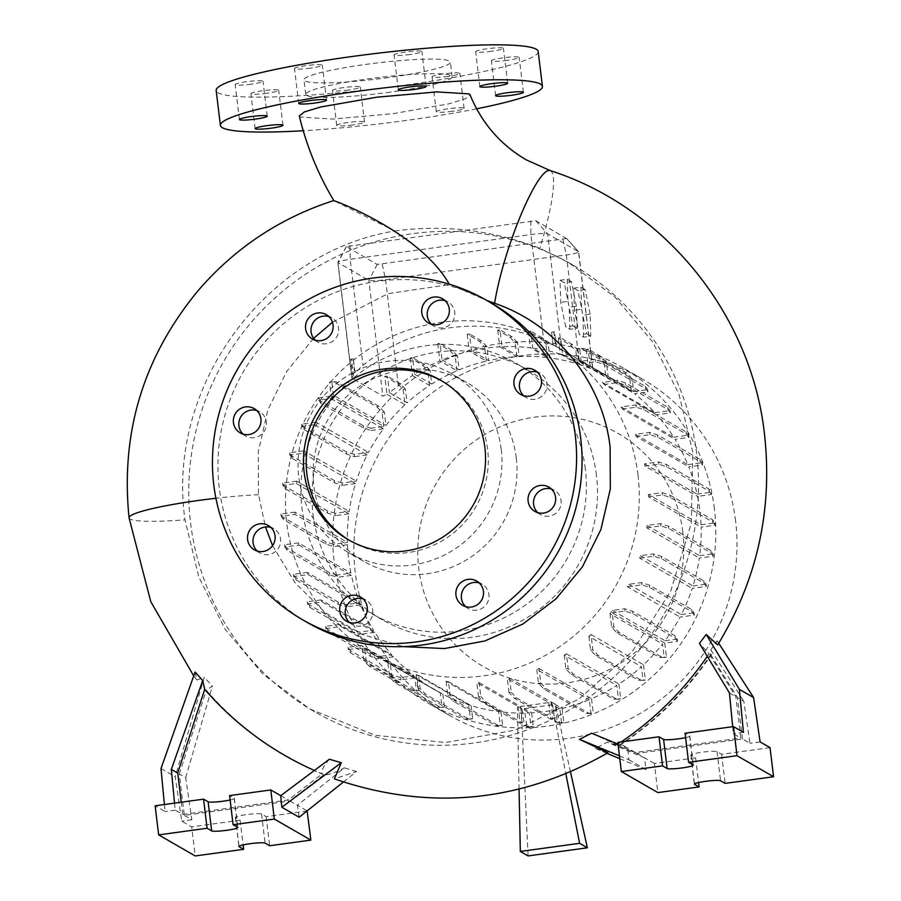 <?xml version="1.0" encoding="UTF-8"?>
<svg xmlns="http://www.w3.org/2000/svg" width="901" height="901" viewBox="0 0 901 901"><rect width="100%" height="100%" fill="white"/><g stroke="black" fill="none" stroke-linecap="round" stroke-linejoin="round"><path stroke-width="0.68" stroke-dasharray="4.5 3.38" d="M299.278 115.947L300.281 117.029L332.638 119.078L393.106 113.672L448.844 103.829L465.153 98.862L470.04 94.819M394.762 230.994C444.058 224.338 492.408 230.093 539.812 248.271L568.385 262.394L615.18 297.206L652.617 341.806L678.96 394.165L692.734 451.987L691.337 522.985L670.704 591.18L632.333 651.4L579.129 698.951L515.169 730.114L445.421 742.525L375.233 735.295L309.798 708.974L262.822 674.061L225.194 629.326L198.817 577.124L184.987 519.719C165.874 387.576 264.736 251.976 394.762 230.994L333.798 200.54M449.137 284.13L486.878 300.517M388.601 77.576A73.724 7.985 -6.9 0 1 303.997 79.851A73.724 7.985 -6.9 0 1 365.761 64.41A73.724 7.985 -6.9 0 1 450.376 62.135A73.724 7.985 -6.9 0 1 388.601 77.576M390.37 92.127A73.724 7.985 -6.9 0 1 305.754 94.402A73.724 7.985 -6.9 0 1 367.529 78.961A73.724 7.985 -6.9 0 1 452.133 76.686A73.724 7.985 -6.9 0 1 390.37 92.127M523.639 395.708A14.011 13.785 -60 0 0 546.918 383.601A14.011 13.785 -60 0 0 537.244 372.09M537.784 512.646A14.011 13.785 -60 0 0 561.064 500.539A14.011 13.785 -60 0 0 551.401 489.029M465.626 606.587A14.011 13.785 -60 0 0 488.905 594.469A14.011 13.785 -60 0 0 479.242 582.958M349.43 622.501A14.011 13.785 -60 0 0 372.71 610.382A14.011 13.785 -60 0 0 363.035 598.872M257.258 551.063A14.011 13.785 -60 0 0 280.538 538.944A14.011 13.785 -60 0 0 270.874 527.434M243.101 434.124A14.011 13.785 -60 0 0 266.392 422.006A14.011 13.785 -60 0 0 256.717 410.496M315.26 340.184A14.011 13.785 -60 0 0 338.551 328.077A14.011 13.785 -60 0 0 328.876 316.566M431.466 324.27A14.011 13.785 -60 0 0 454.746 312.163A14.011 13.785 -60 0 0 445.071 300.652M348.552 90.01A14.011 1.52 -6.9 0 1 332.469 90.438A14.011 1.52 -6.9 0 1 344.205 87.51A14.011 1.52 -6.9 0 1 360.287 87.07A14.011 1.52 -6.9 0 1 348.552 90.01M352.775 124.935A14.011 1.52 -6.9 0 1 336.704 125.363A14.011 1.52 -6.9 0 1 348.439 122.423A14.011 1.52 -6.9 0 1 364.511 121.995A14.011 1.52 -6.9 0 1 352.775 124.935M267 93.242A14.011 1.52 -6.9 0 1 250.917 93.67A14.011 1.52 -6.9 0 1 262.653 90.742A14.011 1.52 -6.9 0 1 278.736 90.303A14.011 1.52 -6.9 0 1 267 93.242M251.266 84.176A14.011 1.52 -6.9 0 1 235.184 84.604A14.011 1.52 -6.9 0 1 246.919 81.676A14.011 1.52 -6.9 0 1 263.002 81.236A14.011 1.52 -6.9 0 1 251.266 84.176M310.563 68.116A14.011 1.52 -6.9 0 1 294.492 68.555A14.011 1.52 -6.9 0 1 306.227 65.615A14.011 1.52 -6.9 0 1 322.299 65.187A14.011 1.52 -6.9 0 1 310.563 68.116M410.158 54.477A14.011 1.52 -6.9 0 1 394.086 54.916A14.011 1.52 -6.9 0 1 405.822 51.976A14.011 1.52 -6.9 0 1 421.893 51.548A14.011 1.52 -6.9 0 1 410.158 54.477M491.709 51.244A14.011 1.52 -6.9 0 1 475.638 51.684A14.011 1.52 -6.9 0 1 487.373 48.744A14.011 1.52 -6.9 0 1 503.445 48.316A14.011 1.52 -6.9 0 1 491.709 51.244M507.443 60.311A14.011 1.52 -6.9 0 1 491.372 60.75A14.011 1.52 -6.9 0 1 503.107 57.81A14.011 1.52 -6.9 0 1 519.179 57.382A14.011 1.52 -6.9 0 1 507.443 60.311M448.146 76.371A14.011 1.52 -6.9 0 1 432.075 76.799A14.011 1.52 -6.9 0 1 443.81 73.871A14.011 1.52 -6.9 0 1 459.882 73.431A14.011 1.52 -6.9 0 1 448.146 76.371M452.37 111.296A14.011 1.52 -6.9 0 1 436.298 111.724A14.011 1.52 -6.9 0 1 448.034 108.784A14.011 1.52 -6.9 0 1 464.105 108.357A14.011 1.52 -6.9 0 1 452.37 111.296M313.638 338.348L286.619 371.55L267.822 410.011L258.305 451.795L258.486 494.412L265.48 526.961M272.575 545.634L294.886 582.575L325.261 612.657L362.134 634.45L403.31 646.625M195.1 672.033L196.936 680.03L204.245 677.304L175.244 776.775L181.732 821.115L191.676 826.848L195.202 855.95M329.383 759.228C323.177 766.661 320.79 771.515 322.231 773.801A322.738 317.535 120 0 1 314.393 770.456M343.382 782.023L356.571 771.526L334.395 778.881M356.571 771.526L344.396 767.877L297.409 805.28L307.128 810.877M184.322 815.394L191.857 819.73L185.696 777.676L179.31 773.993L184.322 815.394L289.874 800.944L323.831 774.725C327.39 775.356 334.248 773.069 344.396 767.877M323.831 774.725A322.738 317.535 120 0 1 206.284 690.234L212.399 686.1L204.245 677.304M607.927 752.774L595.279 748.472L607.15 742.199L618.413 745.746A322.738 317.535 -60 0 0 710.664 654.655L710.855 649.936L717.117 640.78L717.692 644.902M710.664 654.655L711.52 654.453C686.72 691.27 655.77 721.814 618.683 746.073L636.894 753.416L742.447 738.966L749.981 743.302L743.821 701.248L737.435 697.565L710.664 654.655M617.928 744.102A322.738 317.535 -60 0 1 616.813 744.823L591.597 733.234M618.018 744.035A322.738 317.535 -60 0 0 621.093 741.985M707.296 656.333A322.738 317.535 -60 0 0 709.064 653.743L699.469 643.382M349.881 540.611A92.15 90.663 -60 0 0 351.244 541.422A92.15 90.663 -60 0 0 447.223 537.582A92.15 90.663 -60 0 0 487.621 449.205A92.15 90.663 -60 0 0 443.258 381.731A92.15 90.663 -60 0 0 441.884 380.954M492.014 303.468A184.3 181.326 -60 0 0 300.044 311.149A184.3 181.326 -60 0 0 219.258 487.903A184.3 181.326 -60 0 0 307.973 622.839M516.284 457.978A103.21 101.543 -60 0 0 466.594 382.418A103.21 101.543 -60 0 0 359.094 386.72A103.21 101.543 -60 0 0 313.852 485.695A103.21 101.543 -60 0 0 363.542 561.267A103.21 101.543 -60 0 0 471.043 556.964A103.21 101.543 -60 0 0 516.284 457.978M501.204 449.295A103.21 101.543 -60 0 0 451.525 373.735A103.21 101.543 -60 0 0 344.024 378.026A103.21 101.543 -60 0 0 298.783 477.012A103.21 101.543 -60 0 0 348.462 552.572A103.21 101.543 -60 0 0 455.962 548.281A103.21 101.543 -60 0 0 501.204 449.295M332.48 322.254L387.959 293.658L449.464 284.592M696.653 453.642A258.024 253.857 -60 0 0 572.439 264.736A258.024 253.857 -60 0 0 303.693 275.492A258.024 253.857 -60 0 0 190.584 522.94A258.024 253.857 -60 0 0 314.798 711.858A258.024 253.857 -60 0 0 583.544 701.102A258.024 253.857 -60 0 0 696.653 453.642M682.789 531.939A134.632 132.47 -60 0 0 534.665 417.152A134.632 132.47 -60 0 0 418.717 568.103A134.632 132.47 -60 0 0 566.83 682.902A134.632 132.47 -60 0 0 682.789 531.939M735.588 520.936A193.884 190.764 -60 0 0 642.255 378.983A193.884 190.764 -60 0 0 440.307 387.058A193.884 190.764 -60 0 0 355.309 573.013A193.884 190.764 -60 0 0 448.642 714.955A193.884 190.764 -60 0 0 650.59 706.88A193.884 190.764 -60 0 0 735.588 520.936M714.392 508.716A193.884 190.764 -60 0 0 621.048 366.763A193.884 190.764 -60 0 0 419.111 374.85A193.884 190.764 -60 0 0 334.113 560.794A193.884 190.764 -60 0 0 427.446 702.746A193.884 190.764 -60 0 0 629.394 694.66A193.884 190.764 -60 0 0 714.392 508.716M596.428 475.289A144.487 142.167 -60 0 0 526.871 369.5A144.487 142.167 -60 0 0 376.37 375.526A144.487 142.167 -60 0 0 313.03 514.099A144.487 142.167 -60 0 0 382.587 619.888A144.487 142.167 -60 0 0 533.077 613.863A144.487 142.167 -60 0 0 596.428 475.289M637.987 475.052A179.074 176.191 -60 0 0 551.784 343.945A179.074 176.191 -60 0 0 365.265 351.413A179.074 176.191 -60 0 0 286.766 523.154A179.074 176.191 -60 0 0 372.969 654.261A179.074 176.191 -60 0 0 559.487 646.794A179.074 176.191 -60 0 0 637.987 475.052M585.323 468.892A144.487 142.167 -60 0 0 515.766 363.103A144.487 142.167 -60 0 0 365.265 369.117A144.487 142.167 -60 0 0 301.925 507.702A144.487 142.167 -60 0 0 371.482 613.491A144.487 142.167 -60 0 0 521.983 607.465A144.487 142.167 -60 0 0 585.323 468.892M230.127 799.987A13.267 1.442 173.1 0 0 234.328 798.41A13.267 1.442 173.1 0 0 234.159 798.218L229.597 795.594M685.593 737.626A13.267 1.442 173.1 0 0 689.783 736.038A13.267 1.442 173.1 0 0 689.625 735.858L685.064 733.223M476.606 108.807A162.18 17.569 -6.9 0 1 406.531 120.396A162.18 17.569 -6.9 0 1 303.243 130.735M538.19 51.503A162.18 17.569 -6.9 0 1 402.308 85.471A162.18 17.569 -6.9 0 1 216.172 90.472M347.493 544.7L333.742 546.592L325.959 544.08L283.443 519.584L281.202 516.318L294.965 514.426L347.493 544.7A179.074 176.191 -60 0 0 348.642 558.8A179.074 176.191 -60 0 0 350.962 573.126L337.109 575.018L337.379 577.304L329.597 574.804L287.081 550.297L284.84 547.031L298.907 545.105A179.074 176.191 120 0 1 298.434 542.852L350.962 573.126M701.012 524.81L714.763 522.929L712.522 519.663L670.006 495.156L662.224 492.656L648.472 494.536L701.012 524.81A179.074 176.191 -60 0 0 699.863 510.709A179.074 176.191 -60 0 0 697.543 496.395L711.396 494.491L711.126 492.205L708.884 488.939L666.368 464.443L658.586 461.931L644.53 463.857A179.074 176.191 120 0 1 645.003 466.121L697.543 496.395M644.53 463.857L697.059 494.131A179.074 176.191 -60 0 0 688.758 466.831L702.532 464.95L702.251 462.663L700.021 459.397L657.505 434.901L649.722 432.39L635.34 434.361A179.074 176.191 120 0 1 636.23 436.557L688.758 466.831M635.34 434.361L687.88 464.634A179.074 176.191 -60 0 0 675.029 439.339L688.702 437.469L688.42 435.183L686.19 431.917L643.674 407.421L635.892 404.909L621.161 406.925A179.074 176.191 120 0 1 622.501 409.065L675.029 439.339M621.161 406.925L673.7 437.199A179.074 176.191 -60 0 0 656.784 414.742L670.333 412.883L670.051 410.597L667.821 407.331L625.305 382.835L617.523 380.323L602.375 382.396A179.074 176.191 120 0 1 604.244 384.468L656.784 414.742M602.375 382.396L654.914 412.669A179.074 176.191 -60 0 0 634.563 393.771L647.965 391.935L647.695 389.66L645.454 386.394L602.938 361.887L595.156 359.386L581.145 361.301L633.673 391.575L632.119 378.724L629.855 379.039L624.506 373.363L581.99 348.856L577.316 348.766L578.802 361.008A179.074 176.191 120 0 1 582.035 363.497L634.563 393.771M578.802 361.008L631.331 391.282A179.074 176.191 -60 0 0 613.66 379.603A179.074 176.191 -60 0 0 608.096 376.528L606.362 362.179L604.098 362.495L598.748 356.819L586.168 349.565A14.743 1.599 173.1 0 0 588.105 349.059L590.178 366.2L608.096 376.528M553.101 344.982L551.558 332.221L553.101 344.982A179.074 176.191 120 0 1 555.568 346.254L592.667 367.529L578.679 251.875A14.743 1.599 173.1 0 0 578.622 251.751A14.743 1.599 173.1 0 0 578.498 251.661L547.662 233.888A14.743 1.599 173.1 0 0 530.914 234.553L350.174 259.308A14.743 1.599 173.1 0 0 337.852 262.27A14.743 1.599 173.1 0 0 337.83 262.394A14.743 1.599 173.1 0 0 337.999 262.596L368.836 280.369A14.743 1.599 173.1 0 0 385.583 279.704L566.324 254.96A14.743 1.599 173.1 0 0 578.679 251.875M566.616 238.495L377.204 264.432L346.322 246.559L535.78 220.722L566.616 238.495L578.498 251.661L592.509 367.428L590.178 366.2M352.449 374.456L353.338 374.974L351.435 359.24L350.602 359.217L352.449 374.456A179.074 176.191 120 0 1 354.521 372.541L355.05 372.845L363.013 365.322A179.074 176.191 120 0 1 543.754 340.578L553.563 345.252M386.957 394.345L404.988 404.729L403.141 389.491L397.791 383.815L384.772 376.314L386.957 394.345L382.846 396.136L351.818 378.048L337.83 262.394M346.367 246.66L337.999 262.596L352.009 378.364L353.338 374.974M404.988 404.729A179.074 176.191 -60 0 0 385.955 425.509L384.322 412.027L382.047 412.331L376.697 406.655L334.181 382.159L329.507 382.058L331.219 396.17L383.758 426.432L370.987 428.189L371.268 430.475L363.486 427.964L320.959 403.468L318.729 400.202L330.892 398.535A179.074 176.191 120 0 1 333.415 395.235L385.955 425.509M330.892 398.535L383.432 428.808A179.074 176.191 -60 0 0 368.475 452.437L354.217 454.386L354.487 456.672L346.705 454.172L304.189 429.664L301.948 426.398L314.64 424.664A179.074 176.191 120 0 1 315.936 422.164L368.475 452.437M314.64 424.664L367.169 454.937A179.074 176.191 -60 0 0 356.289 481.123L342.155 483.06L342.425 485.346L334.643 482.846L292.127 458.339L289.885 455.073L302.984 453.282A179.074 176.191 120 0 1 303.761 450.849L356.289 481.123M302.984 453.282L355.523 483.555A179.074 176.191 -60 0 0 349.205 511.419L335.161 513.333L335.442 515.62L327.66 513.12L285.144 488.612L282.903 485.346L296.339 483.51A179.074 176.191 120 0 1 296.666 481.145L349.205 511.419M296.339 483.51L348.878 513.784A179.074 176.191 -60 0 0 347.414 542.391L333.46 544.305L333.742 546.592M294.965 514.426A179.074 176.191 120 0 1 294.875 512.117L347.414 542.391M414.584 374.197L431.725 384.063L430.059 370.311L427.784 370.626L422.434 364.95L410.315 357.956L412.59 357.652L414.584 374.197A179.074 176.191 -60 0 1 439.857 360.896L456.987 370.761A179.074 176.191 -60 0 0 431.725 384.063M298.907 545.105L351.446 575.379A179.074 176.191 -60 0 0 359.747 602.679L345.973 604.56L346.243 606.846L338.472 604.346L295.945 579.839L293.715 576.572L308.086 574.613A179.074 176.191 120 0 1 307.207 572.405L359.747 602.679M308.086 574.613L360.625 604.886A179.074 176.191 -60 0 0 373.465 630.171L359.803 632.04L360.073 634.327L352.291 631.826L309.775 607.319L307.545 604.053L322.265 602.037A179.074 176.191 120 0 1 320.936 599.897L373.465 630.171M322.265 602.037L374.805 632.311A179.074 176.191 -60 0 0 391.721 654.768L378.172 656.626L378.454 658.913L370.671 656.401L328.144 631.905L325.914 628.639L341.051 626.567A179.074 176.191 120 0 1 339.193 624.494L391.721 654.768M341.051 626.567L393.591 656.84A179.074 176.191 -60 0 0 413.931 675.739L400.528 677.575L400.81 679.861L393.027 677.349L350.512 652.853L348.27 649.587L362.292 647.661L414.82 677.935L416.386 690.785L418.65 690.481L413.976 690.38L371.46 665.884L366.11 660.208L364.635 647.954A179.074 176.191 120 0 1 361.402 645.465L413.931 675.739M364.635 647.954L417.174 678.228A179.074 176.191 -60 0 0 434.845 689.907A179.074 176.191 -60 0 0 440.398 692.982L442.143 707.33L444.407 707.026L439.744 706.925L397.217 682.429L391.879 676.752L390.324 663.981A179.074 176.191 120 0 1 387.869 662.708L440.398 692.982M390.324 663.981L442.864 694.254A179.074 176.191 -60 0 0 468.689 704.864L470.412 719.088L472.687 718.784L468.013 718.683L425.497 694.187L420.148 688.51L418.548 675.333A179.074 176.191 120 0 1 416.149 674.59L468.689 704.864M418.548 675.333L471.088 705.607A179.074 176.191 -60 0 0 498.636 711.576L500.348 725.71L502.623 725.395L497.949 725.305L455.433 700.809L450.083 695.122L448.45 681.606A179.074 176.191 120 0 1 446.096 681.302L498.636 711.576M448.45 681.606L500.979 711.88A179.074 176.191 -60 0 0 529.337 712.95L531.038 726.983L533.313 726.679L524.371 725.744L522.107 708.783L529.337 712.95M518.3 706.587L520.102 723.289L483.848 702.397L478.499 696.721L480.774 696.405L479.095 682.564A179.074 176.191 120 0 1 476.809 682.676L522.107 708.783M479.095 682.564L520.587 706.474L522.377 722.974L486.123 702.082L480.774 696.405M548.833 702.577L550.624 719.178L514.37 698.286L509.031 692.61L511.295 692.306L509.583 678.149A179.074 176.191 120 0 1 507.342 678.667L548.833 702.577L520.587 706.474M509.583 678.149L551.085 702.059L552.899 718.874L516.645 697.982L511.295 692.306M526.646 725.429L524.405 708.67L531.635 712.837A179.074 176.191 -60 0 0 559.87 708.941L561.56 722.884L556.897 722.793L559.161 722.478L557.167 721.329L555.399 704.132L551.085 702.059M554.881 704.255L562.123 708.423A179.074 176.191 -60 0 0 589.322 699.672L591 713.536L593.263 713.22L588.59 713.13L546.074 688.623L540.724 682.947L538.978 668.474A179.074 176.191 120 0 1 536.782 669.398L589.322 699.672M538.978 668.474L591.518 698.748A179.074 176.191 -60 0 0 616.78 685.447L618.446 699.199L620.721 698.894L616.047 698.793L573.532 674.297L568.182 668.621L566.391 653.799A179.074 176.191 120 0 1 564.251 655.173L616.78 685.447M566.391 653.799L618.919 684.073A179.074 176.191 -60 0 0 641.444 666.695L643.089 680.334L645.364 680.018L640.69 679.928L598.174 655.421L592.824 649.745L590.977 634.507A179.074 176.191 120 0 1 588.905 636.421L641.444 666.695M590.977 634.507L643.517 664.78A179.074 176.191 -60 0 0 662.55 644.001L664.183 657.493L666.458 657.178L661.784 657.088L619.269 632.581L613.919 626.905L612.207 612.804L664.747 643.077L677.518 641.332L677.237 639.046L675.007 635.779L632.491 611.272L624.708 608.772L612.534 610.439A179.074 176.191 120 0 1 610.022 613.727L662.55 644.001M612.534 610.439L665.073 640.712A179.074 176.191 -60 0 0 680.03 617.072L694.288 615.124L694.018 612.838L691.777 609.572L649.261 585.076L641.478 582.564L628.797 584.298A179.074 176.191 120 0 1 627.49 586.799L680.03 617.072M628.797 584.298L681.325 614.572A179.074 176.191 -60 0 0 692.205 588.387L706.35 586.45L706.08 584.163L703.839 580.897L661.323 556.401L653.54 553.89L640.453 555.68A179.074 176.191 120 0 1 639.676 558.113L692.205 588.387M640.453 555.68L692.982 585.954A179.074 176.191 -60 0 0 699.3 558.102L713.344 556.176L713.063 553.89L710.833 550.624L668.305 526.128L660.523 523.616L647.087 525.452A179.074 176.191 120 0 1 646.76 527.828L699.3 558.102M647.087 525.452L699.627 555.726A179.074 176.191 -60 0 0 701.091 527.119L715.034 525.215L714.763 522.929M648.472 494.536A179.074 176.191 120 0 1 648.551 496.845L701.091 527.119M562.686 354.78L579.816 364.657L578.093 350.421L575.818 350.737L570.468 345.049L558.35 338.066L560.625 337.762L562.686 354.78A179.074 176.191 -60 0 1 579.152 360.974L588.049 365.119L605.641 375.255A179.074 176.191 -60 0 0 579.816 364.657M442.053 359.972L459.183 369.838L457.505 355.985L455.242 356.289L449.892 350.613L437.773 343.63L440.037 343.315L442.053 359.972A179.074 176.191 -60 0 1 469.252 351.221L486.382 361.087A179.074 176.191 -60 0 0 459.183 369.838M558.35 338.066L560.287 354.037A179.074 176.191 -60 0 0 532.739 348.056L549.869 357.934L548.157 343.799L545.882 344.114L540.544 338.438L528.414 331.455L530.689 331.14L532.739 348.056M560.287 354.037L577.417 363.903A179.074 176.191 -60 0 0 549.869 357.934M502.026 346.694L519.167 356.559L517.467 342.526L515.192 342.83L509.842 337.154L497.724 330.171L499.999 329.856L502.026 346.694A179.074 176.191 -60 0 1 530.385 347.763L547.526 357.641A179.074 176.191 -60 0 0 519.167 356.559M524.405 708.67L552.64 704.773L559.87 708.941M497.724 330.171L499.74 346.806A179.074 176.191 -60 0 0 471.493 350.703L488.624 360.58L486.945 346.626L484.67 346.941L479.321 341.265L467.202 334.271L469.466 333.967L471.493 350.703M499.74 346.806L516.87 356.672A179.074 176.191 -60 0 0 488.624 360.58M410.315 357.956L412.444 375.571A179.074 176.191 -60 0 0 398.411 385.729L389.412 392.645L407.061 402.815L405.416 389.187L403.141 389.491M412.444 375.571L429.574 385.448A179.074 176.191 -60 0 0 407.061 402.815M528.414 331.455L530.385 347.763M467.202 334.271L469.252 351.221M437.773 343.63L439.857 360.896M384.772 376.314A14.743 1.599 173.1 0 0 387.419 376.213L389.412 392.645M586.168 349.565L588.049 365.119M556.356 346.716L554.565 331.917L551.986 332.221M355.05 372.845L353.361 358.913L351.435 359.24M557.167 721.329L554.903 721.645L552.64 704.773M570.491 771.932L555.399 704.132M521.195 708.817L528.099 855.916M519.066 789.163L517.399 706.621M551.603 701.947L565.851 773.891M550.624 719.178L552.899 718.874M520.102 723.289L522.377 722.974M569.882 329.27L569.173 307.196L564.24 282.7L560.028 280.267L560.726 302.331L565.659 326.838L569.882 329.27L577.102 328.279L576.403 306.205L569.173 307.196M583.578 337.165L582.879 315.091L577.946 290.595L573.723 288.162L574.433 310.237L579.366 334.733L583.578 337.165L590.808 336.174L590.11 314.111L582.879 315.091M742.447 738.966L737.435 697.565M732.659 726.702L733.313 733.707L740.847 738.043L735.835 696.653L709.064 653.743M729.45 692.97L735.835 696.653M770.04 747.65L721.611 754.283L717.038 751.648A13.267 1.442 173.1 0 0 702.904 752.121A13.267 1.442 173.1 0 0 690.853 755.027A13.267 1.442 173.1 0 0 691.011 755.218L695.583 757.842L654.374 763.485L657.888 792.587M695.583 757.842L698.568 782.541M721.611 754.283L725.125 783.386M619.449 755.849L628.864 759.734L627.76 748.157L617.827 742.424M628.864 759.734L646.175 769.713L644.429 757.764L607.15 742.199M654.374 763.485L636.894 753.416M743.438 732.322L733.313 733.707M616.813 744.823L635.295 752.493L740.847 738.043M635.295 752.493L627.76 748.157L618.03 744.147M760.106 741.917L749.981 743.302M595.279 748.472L606.97 753.349M619.798 758.698L646.175 769.713M710.855 649.936L743.821 701.248M718.705 643.246L717.117 640.78M174.535 803.129L175.199 810.134L182.723 814.47L181.247 802.217M164.41 804.514L165.074 811.519L155.13 805.787M160.997 768.564L175.244 776.775M307.354 811.013L266.144 816.655L261.572 814.02A13.267 1.442 173.1 0 0 247.448 814.493A13.267 1.442 173.1 0 0 235.386 817.398A13.267 1.442 173.1 0 0 235.544 817.579L240.116 820.214L191.676 826.848M240.116 820.214L243.101 844.913M266.144 816.655L269.658 845.757M191.857 819.73L181.732 821.115M289.874 800.944L297.409 805.28L299.155 817.23M179.31 773.993L206.284 690.234M182.723 814.47L288.275 800.02L322.231 773.801M280.74 795.673L288.275 800.02M175.199 810.134L165.074 811.519M185.696 777.676L212.399 686.1M429.574 385.448L427.784 370.626M456.987 370.761L455.242 356.289M486.382 361.087L484.67 346.941M516.87 356.672L515.192 342.83M547.526 357.641L545.882 344.114M577.417 363.903L575.818 350.737M605.641 375.255L604.098 362.495M631.331 391.282L629.855 379.039M633.673 391.575L647.695 389.66M654.914 412.669L670.051 410.597M673.7 437.199L688.42 435.183M687.88 464.634L702.251 462.663M697.059 494.131L711.126 492.205M699.627 555.726L713.063 553.89M692.982 585.954L706.08 584.163M681.325 614.572L694.018 612.838M665.073 640.712L677.237 639.046M664.747 643.077L666.458 657.178M643.517 664.78L645.364 680.018M618.919 684.073L620.721 698.894M591.518 698.748L593.263 713.22M562.123 708.423L563.835 722.579L559.161 722.478M561.56 722.884L563.835 722.579M531.635 712.837L533.313 726.679M500.979 711.88L502.623 725.395M471.088 705.607L472.687 718.784M442.864 694.254L444.407 707.026M417.174 678.228L418.65 690.481M414.82 677.935L400.81 679.861M393.591 656.84L378.454 658.913M374.805 632.311L360.073 634.327M360.625 604.886L346.243 606.846M351.446 575.379L337.379 577.304M348.878 513.784L335.442 515.62M355.523 483.555L342.425 485.346M367.169 454.937L354.487 456.672M383.432 428.808L371.268 430.475M383.758 426.432L382.047 412.331M576.403 306.205L571.471 281.709L564.24 282.7M571.471 281.709L567.247 279.276L560.028 280.267M567.247 279.276L567.957 301.351L560.726 302.331M567.957 301.351L572.89 325.847L565.659 326.838M572.89 325.847L577.102 328.279M590.11 314.111L585.177 289.604L577.946 290.595M585.177 289.604L580.954 287.182L573.723 288.162M580.954 287.182L581.663 309.246L574.433 310.237M581.663 309.246L586.596 333.742L579.366 334.733M586.596 333.742L590.808 336.174M509.031 692.61L507.342 678.667M514.37 698.286L516.645 697.982M478.499 696.721L476.809 682.676M483.848 702.397L486.123 702.082M556.897 722.793L554.903 721.645M531.038 726.983L526.364 726.893L524.371 725.744M526.364 726.893L528.639 726.578M384.322 412.027L378.972 406.34L336.456 381.844L331.782 381.754L333.415 395.235M370.987 428.189L363.204 425.677L363.486 427.964M363.204 425.677L320.688 401.182L320.959 403.468M320.688 401.182L318.447 397.915L318.729 400.202M331.782 381.754L329.507 382.058M318.447 397.915L331.219 396.17M378.972 406.34L376.697 406.655M336.456 381.844L334.181 382.159M548.157 343.799L542.807 338.123L530.689 331.14M542.807 338.123L540.544 338.438M688.702 437.469L686.472 434.203L643.945 409.707L636.162 407.196L622.501 409.065M686.472 434.203L686.19 431.917M643.945 409.707L643.674 407.421M636.162 407.196L635.892 404.909M713.344 556.176L711.103 552.91L668.587 528.403L660.805 525.902L646.76 527.828M711.103 552.91L710.833 550.624M668.587 528.403L668.305 526.128M660.805 525.902L660.523 523.616M664.183 657.493L659.509 657.392L616.994 632.896L611.644 627.22L610.022 613.727M659.509 657.392L661.784 657.088M616.994 632.896L619.269 632.581M611.644 627.22L613.919 626.905M677.518 641.332L675.277 638.066L632.761 613.558L624.979 611.058L612.207 612.804M624.979 611.058L624.708 608.772M675.277 638.066L675.007 635.779M632.761 613.558L632.491 611.272M405.416 389.187L400.067 383.499L397.791 383.815M400.067 383.499L387.419 376.213M486.945 346.626L481.596 340.95L469.466 333.967M481.596 340.95L479.321 341.265M715.034 525.215L712.804 521.949L670.288 497.442L662.505 494.942L648.551 496.845M712.804 521.949L712.522 519.663M670.288 497.442L670.006 495.156M662.505 494.942L662.224 492.656M670.333 412.883L668.091 409.617L625.576 385.121L617.793 382.61L604.244 384.468M668.091 409.617L667.821 407.331M625.576 385.121L625.305 382.835M617.793 382.61L617.523 380.323M591 713.536L586.326 713.434L543.81 688.938L538.46 683.262L536.782 669.398M586.326 713.434L588.59 713.13M543.81 688.938L546.074 688.623M538.46 683.262L540.724 682.947M470.412 719.088L465.738 718.998L423.222 694.491L417.873 688.814L416.149 674.59M465.738 718.998L468.013 718.683M423.222 694.491L425.497 694.187M417.873 688.814L420.148 688.51M378.172 656.626L370.39 654.126L327.874 629.619L325.633 626.353L339.193 624.494M370.39 654.126L370.671 656.401M327.874 629.619L328.144 631.905M325.633 626.353L325.914 628.639M333.46 544.305L325.678 541.794L283.162 517.298L280.932 514.032L294.875 512.117M325.678 541.794L325.959 544.08M283.162 517.298L283.443 519.584M280.932 514.032L281.202 516.318M400.528 677.575L392.746 675.063L350.23 650.567L348 647.301L361.402 645.465M416.386 690.785L411.712 690.695L413.976 690.38M411.712 690.695L369.196 666.188L371.46 665.884M369.196 666.188L363.846 660.512L366.11 660.208M348 647.301L348.27 649.587M363.846 660.512L362.292 647.661M392.746 675.063L393.027 677.349M350.23 650.567L350.512 652.853M517.467 342.526L512.117 336.85L499.999 329.856M512.117 336.85L509.842 337.154M345.973 604.56L338.19 602.059L295.674 577.552L293.433 574.297L307.207 572.405M338.19 602.059L338.472 604.346M295.674 577.552L295.945 579.839M293.433 574.297L293.715 576.572M342.155 483.06L334.372 480.56L291.845 456.052L289.615 452.786L303.761 450.849M334.372 480.56L334.643 482.846M291.845 456.052L292.127 458.339M289.615 452.786L289.885 455.073M647.965 391.935L645.735 388.669L603.22 364.173L595.437 361.661L582.035 363.497M645.735 388.669L645.454 386.394M603.22 364.173L602.938 361.887M595.437 361.661L595.156 359.386M632.119 378.724L626.781 373.048L584.253 348.552L579.591 348.45L581.145 361.301M579.591 348.45L577.316 348.766M626.781 373.048L624.506 373.363M584.253 348.552L581.99 348.856M711.396 494.491L709.166 491.225L666.65 466.729L658.868 464.218L645.003 466.121M709.166 491.225L708.884 488.939M666.65 466.729L666.368 464.443M658.868 464.218L658.586 461.931M694.288 615.124L692.058 611.858L649.542 587.351L641.76 584.85L627.49 586.799M692.058 611.858L691.777 609.572M649.542 587.351L649.261 585.076M641.76 584.85L641.478 582.564M442.143 707.33L437.469 707.24L394.953 682.733L389.604 677.056L387.869 662.708M437.469 707.24L439.744 706.925M394.953 682.733L397.217 682.429M389.604 677.056L391.879 676.752M606.362 362.179L601.012 356.503L598.748 356.819M601.012 356.503L588.105 349.059M359.803 632.04L352.021 629.54L309.505 605.033L307.264 601.767L320.936 599.897M352.021 629.54L352.291 631.826M309.505 605.033L309.775 607.319M307.264 601.767L307.545 604.053M335.161 513.333L327.378 510.833L284.862 486.326L282.632 483.071L296.666 481.145M327.378 510.833L327.66 513.12M284.862 486.326L285.144 488.612M282.632 483.071L282.903 485.346M457.505 355.985L452.167 350.309L440.037 343.315M452.167 350.309L449.892 350.613M702.532 464.95L700.291 461.684L657.775 437.176L649.993 434.676L636.23 436.557M700.291 461.684L700.021 459.397M657.775 437.176L657.505 434.901M649.993 434.676L649.722 432.39M706.35 586.45L704.12 583.184L661.604 558.688L653.822 556.176L639.676 558.113M704.12 583.184L703.839 580.897M661.604 558.688L661.323 556.401M653.822 556.176L653.54 553.89M643.089 680.334L638.426 680.232L595.899 655.737L590.56 650.06L588.905 636.421M638.426 680.232L640.69 679.928M595.899 655.737L598.174 655.421M590.56 650.06L592.824 649.745M578.093 350.421L572.743 344.745L560.625 337.762M572.743 344.745L570.468 345.049M618.446 699.199L613.772 699.108L571.257 674.601L565.907 668.925L564.251 655.173M613.772 699.108L616.047 698.793M571.257 674.601L573.532 674.297M565.907 668.925L568.182 668.621M500.348 725.71L495.674 725.62L453.158 701.113L447.808 695.437L446.096 681.302M495.674 725.62L497.949 725.305M453.158 701.113L455.433 700.809M447.808 695.437L450.083 695.122M354.217 454.386L346.435 451.885L303.907 427.378L301.677 424.112L315.936 422.164M346.435 451.885L346.705 454.172M303.907 427.378L304.189 429.664M301.677 424.112L301.948 426.398M337.109 575.018L329.327 572.518L286.8 548.011L284.57 544.745L298.434 542.852M329.327 572.518L329.597 574.804M286.8 548.011L287.081 550.297M284.57 544.745L284.84 547.031M430.059 370.311L424.709 364.635L412.59 357.652M424.709 364.635L422.434 364.95M353.361 358.913L354.521 372.541M352.877 358.913L350.602 359.217M554.565 331.917L553.822 331.906L555.568 346.254M553.822 331.906L551.558 332.221M550.083 170.526A84.773 14.855 -71.6 0 1 550.567 170.739A84.773 14.855 -71.6 0 1 539.812 248.271M129.057 517.816A84.773 9.156 173.2 0 0 130.071 519.01A84.773 9.156 173.2 0 0 184.998 519.809M234.159 798.218L237.684 827.321M689.625 735.858L693.151 764.96M382.227 264.23L385.583 279.704L398.411 385.729M562.967 239.486L566.324 254.96L579.152 360.974M377.204 264.432L368.836 280.369L382.846 396.136M535.78 220.722L547.662 233.888L561.672 349.656M530.757 220.925L530.914 234.553L543.754 340.578M350.016 245.68L350.174 259.308L363.013 365.322M691.011 755.218L694.48 783.904M717.038 751.648L720.563 780.75M235.544 817.579L239.024 846.276M261.572 814.02L265.097 843.122M258.519 494.694A84.773 9.156 173.2 0 0 252.089 495.043A84.773 9.156 173.2 0 0 244.847 495.527A84.773 9.156 173.2 0 0 236.772 496.169A84.773 9.156 173.2 0 0 229.057 496.879A84.773 9.156 173.2 0 0 215.925 498.264M305.754 94.402L303.997 79.851M526.184 397.611L520.71 394.458M540.341 514.55L534.856 511.396M468.182 608.49L462.697 605.326M351.987 624.404L346.502 621.24M259.815 552.966L254.33 549.801M245.658 436.028L240.173 432.874M317.816 342.087L312.332 338.934M434.012 326.173L428.538 323.02M336.704 125.363L332.469 90.438M255.141 128.595L250.917 93.67M239.407 119.529L235.184 84.604M298.715 103.469L294.492 68.555M398.31 89.83L394.086 54.916M479.861 86.597L475.638 51.684M495.595 95.664L491.372 60.75M436.298 111.724L432.075 76.799M193.715 675.941L196.936 680.03M351.244 541.422L348.507 539.834M466.594 382.418L451.525 373.735M572.439 264.736L568.385 262.394M642.255 378.983L621.048 366.763M526.871 369.5L515.766 363.103M234.328 798.41L237.841 827.512M689.783 736.038L693.308 765.14M613.66 379.603L551.784 343.945M434.845 689.907L372.969 654.261M690.853 755.027L694.367 784.129M235.386 817.398L238.911 846.501M346.322 246.559L337.852 262.27M566.65 238.528L578.622 251.751M382.587 619.888L371.482 613.491M448.642 714.955L427.446 702.746M314.798 711.858L309.798 708.974M363.542 561.267L348.462 552.572M443.258 381.731L440.521 380.154M464.105 108.357L459.882 73.431M523.413 92.307L519.179 57.382M507.68 83.241L503.445 48.316M426.128 86.473L421.893 51.548M326.522 100.112L322.299 65.187M267.225 116.161L263.002 81.236M282.959 125.228L278.736 90.303M364.511 121.995L360.287 87.07M448 301.903L442.526 298.749M331.805 317.816L326.32 314.663M259.646 411.757L254.161 408.592M273.791 528.696L268.318 525.531M365.964 600.134L360.49 596.969M482.17 584.22L476.685 581.055M554.329 490.279L548.844 487.126M540.172 373.341L534.698 370.187M452.133 76.686L450.376 62.135"/><path stroke-width="1.35" d="M403.31 646.625L444.418 648.562L484.986 640.915L522.929 624.01L555.996 598.85L582.44 566.819L600.922 529.461L610.337 488.939L610.101 446.952C602.634 381.81 556.232 324.191 494.626 303.299A84.773 14.855 -71.6 0 1 520.846 215.114A84.773 14.855 -71.6 0 1 550.083 170.526L526.207 159.815C500.359 144.644 481.641 122.975 470.04 94.819L469.117 93.907L436.861 91.902L376.843 97.195L320.97 106.926L304.493 111.882L299.278 115.947C306.52 145.928 318.03 174.141 333.787 200.574M334.417 200.991C331.196 199.144 420.271 231.94 449.464 284.592M494.626 303.299L486.878 300.517M513.964 384.198A14.011 13.785 -60 0 0 535.295 393.872A14.011 13.785 -60 0 0 534.698 370.187A14.011 13.785 -60 0 0 513.964 384.198M537.244 372.09A14.011 13.785 -60 0 0 523.639 395.708M528.11 501.136A14.011 13.785 -60 0 0 549.452 510.811A14.011 13.785 -60 0 0 548.844 487.126A14.011 13.785 -60 0 0 528.11 501.136M551.401 489.029A14.011 13.785 -60 0 0 537.784 512.646M455.951 595.077A14.011 13.785 -60 0 0 477.293 604.751A14.011 13.785 -60 0 0 476.685 581.055A14.011 13.785 -60 0 0 455.951 595.077M479.242 582.958A14.011 13.785 -60 0 0 465.626 606.587M339.756 610.991A14.011 13.785 -60 0 0 361.087 620.654A14.011 13.785 -60 0 0 360.49 596.969A14.011 13.785 -60 0 0 339.756 610.991M363.035 598.872A14.011 13.785 -60 0 0 349.43 622.501M247.584 539.553A14.011 13.785 -60 0 0 268.915 549.227A14.011 13.785 -60 0 0 268.318 525.531A14.011 13.785 -60 0 0 247.584 539.553M270.874 527.434A14.011 13.785 -60 0 0 257.258 551.063M233.438 422.614A14.011 13.785 -60 0 0 254.769 432.289A14.011 13.785 -60 0 0 254.161 408.592A14.011 13.785 -60 0 0 233.438 422.614M256.717 410.496A14.011 13.785 -60 0 0 243.101 434.124M305.597 328.674A14.011 13.785 -60 0 0 326.928 338.348A14.011 13.785 -60 0 0 326.32 314.663A14.011 13.785 -60 0 0 305.597 328.674M328.876 316.566A14.011 13.785 -60 0 0 315.26 340.184M421.792 312.76A14.011 13.785 -60 0 0 443.123 322.434A14.011 13.785 -60 0 0 442.526 298.749A14.011 13.785 -60 0 0 421.792 312.76M445.071 300.652A14.011 13.785 -60 0 0 431.466 324.27M271.224 128.167A14.011 1.52 -6.9 0 1 255.141 128.595A14.011 1.52 -6.9 0 1 266.876 125.667A14.011 1.52 -6.9 0 1 282.959 125.228A14.011 1.52 -6.9 0 1 271.224 128.167M255.49 119.101A14.011 1.52 -6.9 0 1 239.407 119.529A14.011 1.52 -6.9 0 1 251.142 116.589A14.011 1.52 -6.9 0 1 267.225 116.161A14.011 1.52 -6.9 0 1 255.49 119.101M314.787 103.041A14.011 1.52 -6.9 0 1 298.715 103.469A14.011 1.52 -6.9 0 1 310.451 100.54A14.011 1.52 -6.9 0 1 326.522 100.112A14.011 1.52 -6.9 0 1 314.787 103.041M414.392 89.402A14.011 1.52 -6.9 0 1 398.31 89.83A14.011 1.52 -6.9 0 1 410.045 86.901A14.011 1.52 -6.9 0 1 426.128 86.473A14.011 1.52 -6.9 0 1 414.392 89.402M495.944 86.169A14.011 1.52 -6.9 0 1 479.861 86.597A14.011 1.52 -6.9 0 1 491.597 83.669A14.011 1.52 -6.9 0 1 507.68 83.241A14.011 1.52 -6.9 0 1 495.944 86.169M511.678 95.236A14.011 1.52 -6.9 0 1 495.595 95.664A14.011 1.52 -6.9 0 1 507.331 92.735A14.011 1.52 -6.9 0 1 523.413 92.307A14.011 1.52 -6.9 0 1 511.678 95.236M265.48 526.961L272.575 545.634M314.393 770.456A322.738 317.535 120 0 1 204.685 689.321L202.725 680.525L195.1 672.033L160.997 768.564L164.41 804.514M618.03 744.147L591.597 733.234L579.478 739.361L607.927 752.774C520.339 802.667 429.158 811.373 334.395 778.881L341.276 762.719L329.383 759.228L280.74 795.673L281.844 807.251L299.155 817.23L343.382 782.023M550.083 170.526C664.454 207.14 751.333 314.201 764.487 434.136C772.855 509.583 757.257 579.839 717.692 644.902L706.181 634.473L699.469 643.382L729.45 692.97L732.659 726.702M621.093 741.985A322.738 317.535 -60 0 0 707.296 656.333M304.144 472.372A92.15 90.663 -60 0 0 348.507 539.834A92.15 90.663 -60 0 0 444.486 535.994A92.15 90.663 -60 0 0 484.884 447.617A92.15 90.663 -60 0 0 440.521 380.154A92.15 90.663 -60 0 0 344.542 383.995A92.15 90.663 -60 0 0 304.144 472.372M441.884 380.954A92.15 90.663 -60 0 0 346.615 386.022A92.15 90.663 -60 0 0 306.881 473.949A92.15 90.663 -60 0 0 349.881 540.611M302.488 619.685L307.973 622.839A184.3 181.326 -60 0 0 499.942 615.158A184.3 181.326 -60 0 0 580.728 438.404A184.3 181.326 -60 0 0 492.014 303.468L486.529 300.315A184.3 181.326 -60 0 0 294.559 307.996A184.3 181.326 -60 0 0 213.774 484.749A184.3 181.326 -60 0 0 302.488 619.685A184.3 181.326 -60 0 0 494.458 612.004A184.3 181.326 -60 0 0 575.255 435.251A184.3 181.326 -60 0 0 486.529 300.315M313.638 338.348L332.48 322.254M226.725 830.294A13.267 1.442 173.1 0 0 237.841 827.512A13.267 1.442 173.1 0 0 237.684 827.321L233.111 824.697L274.321 819.054L310.868 840.115L269.658 845.757L265.097 843.122A13.267 1.442 173.1 0 0 250.962 843.595A13.267 1.442 173.1 0 0 238.911 846.501A13.267 1.442 173.1 0 0 239.069 846.681L243.642 849.316L195.202 855.95L158.655 834.889L207.095 828.256L211.656 830.891A13.267 1.442 173.1 0 0 226.725 830.294M158.655 834.889L155.13 805.787L203.57 799.153L208.142 801.789A13.267 1.442 173.1 0 0 223.2 801.192A13.267 1.442 173.1 0 0 230.127 799.987M682.192 767.922A13.267 1.442 173.1 0 0 693.308 765.14A13.267 1.442 173.1 0 0 693.151 764.96L688.578 762.325L737.018 755.691L773.565 776.752L725.125 783.386L720.563 780.75A13.267 1.442 173.1 0 0 706.429 781.223A13.267 1.442 173.1 0 0 694.367 784.129A13.267 1.442 173.1 0 0 694.536 784.32L699.097 786.945L657.888 792.587L621.341 771.526L662.55 765.884L667.123 768.519A13.267 1.442 173.1 0 0 682.192 767.922M621.341 771.526L617.827 742.424L659.036 736.781L663.598 739.417A13.267 1.442 173.1 0 0 678.667 738.82A13.267 1.442 173.1 0 0 685.593 737.626M303.243 130.735A162.18 17.569 -6.9 0 1 220.396 125.397A162.18 17.569 -6.9 0 1 356.289 91.44A162.18 17.569 -6.9 0 1 542.425 86.428A162.18 17.569 -6.9 0 1 476.606 108.807M220.396 125.397L216.172 90.472A162.18 17.569 -6.9 0 1 352.054 56.515A162.18 17.569 -6.9 0 1 538.19 51.503L542.425 86.428M519.066 789.163L520.327 851.434L528.099 855.916L587.373 847.796L570.491 771.932M520.327 851.434L579.613 843.313L587.373 847.796M565.851 773.891L579.613 843.313M698.568 782.541L699.097 786.945M688.578 762.325L685.064 733.223L733.493 726.589L743.438 732.322L739.361 689.366L753.608 697.565L760.106 741.917L770.04 747.65L773.565 776.752M733.493 726.589L737.018 755.691M659.036 736.781L662.55 765.884M579.478 739.361L619.449 755.849M606.97 753.349L619.798 758.698M739.361 689.366L706.181 634.473M753.608 697.565L718.705 643.246M181.247 802.217L177.711 773.081L204.685 689.321M174.535 803.129L171.325 769.398L177.711 773.081M203.57 799.153L207.095 828.256M243.101 844.913L243.642 849.316M307.128 810.877L310.868 840.115M233.111 824.697L229.597 795.594L270.807 789.952L274.321 819.054M270.807 789.952L280.74 795.673M281.844 807.251L341.276 762.719M171.325 769.398L202.725 680.525M663.598 739.417L667.123 768.519M208.142 801.789L211.656 830.891M215.925 498.264A84.773 9.156 173.2 0 0 129.057 517.816L129.057 517.816C120.374 432.108 143.664 356.075 198.907 289.705C235.679 247.415 280.639 217.693 333.798 200.54M129.057 517.816L150.782 601.677L193.715 675.941"/></g></svg>
